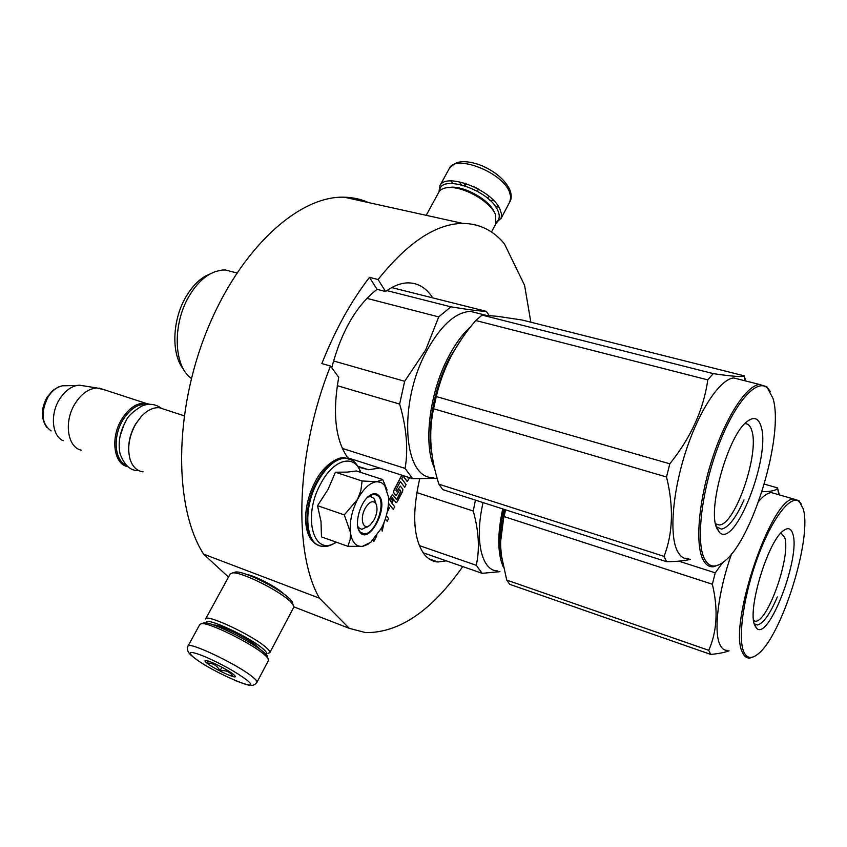<?xml version="1.0" encoding="UTF-8"?>
<svg xmlns="http://www.w3.org/2000/svg" width="847" height="847" viewBox="0 0 847 847"><rect width="100%" height="100%" fill="white"/><g stroke="black" fill="none" stroke-linecap="round" stroke-linejoin="round"><path stroke-width="1.27" d="M246.361 574.34C255.318 575.812 277.541 587.479 284.105 594.16L284.348 594.403M368.657 202.602C361.076 199.204 352.934 197.404 344.242 197.203C298.822 195.551 239.839 248.637 206.774 330.997C173.561 413.209 174.027 508.009 203.587 554.129L228.499 577.082M293.867 606.865L349.282 628.336L365.597 632.614C399.202 632.953 431.578 610.941 462.748 566.558M203.587 554.129L319.446 598.183L349.282 628.336M432.658 297.869C426.528 288.128 418.503 283.12 408.593 282.866C401.266 282.845 393.59 285.725 385.576 291.506L377.063 289.346L369.483 277.361L378.069 279.51C407.735 242.433 435.961 223.735 462.758 223.407L344.242 197.203M530.847 322.209L524.579 285.323L504.399 243.798C493.25 230.373 479.37 223.576 462.758 223.407M369.483 277.361C351.05 301.225 335.179 329.959 321.86 363.564L330.489 366.042C295.963 452.489 293.094 552.593 319.446 598.183M419.678 478.841C411.811 513.621 413.315 538.756 424.188 554.256C428.031 559.031 432.616 561.603 437.941 561.985L446.327 560.841M403.098 476.205L407.1 481.392M400.335 481.562L404.718 487.279L406.094 484.611L401.753 478.809L403.14 476.13L407.248 481.435L409.652 477.708M396.692 491.779L395.898 490.127L400.366 481.498L404.718 487.279M400.324 486.062L396.851 491.482M393.643 499.666L396.11 502.673M388.815 503.838L393.304 509.439L394.691 506.739L391.865 503.118L393.675 499.603L395.973 502.557L397.179 501.911L402.685 491.228L402.844 489.227L400.282 486.062L396.968 491.525M387.248 512.064L389.44 507.819L388.784 507.099L387.852 508.909M385.311 519.042L387.206 521.276L388.604 518.565L386.327 515.738M392.457 494.373L388.593 500.513M396.618 499.592L392.415 494.373L388.593 500.789M401.838 475.188L393.866 490.593L393.707 492.605L396.142 495.559L399.773 489.725L400.832 491.122L396.872 499.338M401.722 475.156L393.749 490.551L393.59 492.573L395.994 495.516M407.894 477.941L407.036 476.861M373.866 541.487L372.913 540.365L373.866 541.487L373.665 539.571M381.722 527.702L382.177 531.175L384.157 522.228M373.919 539.317L374.183 540.862L376.799 535.812M358.715 467.216L368.551 469.736L379.71 468.073M330.489 366.042L338.726 377.275C332.289 413.622 335.444 440.684 348.212 458.439M385.576 291.506L378.069 279.51M377.063 289.346C356.418 305.386 341.309 331.516 331.738 367.746M388.392 504.653L388.847 503.774L393.304 509.439M388.9 507.141L387.778 509.312M385.343 518.967L387.206 521.276M399.9 489.767L400.906 491.779L396.989 499.381M381.817 527.512L382.177 531.175M374.014 539.2L374.183 540.862M393.146 498.915L391.335 502.44L390.467 500.651L391.865 497.941L393.146 498.915L391.25 502.335M392.235 497.74L393.029 498.883M375.888 503.594C372.849 500.005 369.25 501.636 365.089 508.486C359.308 518.915 363.331 531.302 370.255 524.907L374.247 519.645C377.254 513.176 377.804 507.829 375.888 503.594L374.469 499.105M128.776 452.34C128.056 442.748 130.311 433.357 135.52 424.167L141.163 416.597L135.785 423.945C128.913 436.491 127.061 448.444 130.216 459.805C132.757 467.004 137.045 471.017 143.079 471.843M141.163 416.597C147.145 410.255 153.212 407.291 159.374 407.714L164.974 409.546M140.75 417.031L141.576 416.152M147.272 404.517C138.389 403.363 130.279 408.508 122.931 419.932C112.662 436.459 114.44 460.165 125.981 465.045M149.739 404.315L145.43 403.172C136.674 402.823 128.786 408.169 121.746 419.223C110.121 437.793 113.752 464.357 127.77 466.676M63.176 440.726C51.963 436.004 49.909 414.225 59.544 399.233C64.478 391.505 70.301 386.91 77.003 385.459L79.491 385.184L96.918 387.979C88.67 388.582 81.407 393.77 75.108 403.553C63.663 421.404 67.326 447.227 81.291 450.212M96.918 387.979L104.837 389.938M79.491 385.184L84.753 386.031M362.41 546.368L347.873 546.304L350.16 539.603L350.393 532.223C351.812 542.091 355.814 546.813 362.41 546.368L370.827 542.26L381.574 527.999C386.772 517.337 389.069 506.961 388.455 496.871L384.665 485.342L381.15 482.441L376.82 481.678L382.685 479.54L387.079 490M367.662 497.178L370.531 496.511L373.919 498.322L375.803 503.319M368.043 526.262L361.86 529.354L358.609 527.681L357.699 526.273M336.09 542.112C313.739 557.887 301.945 516.861 320.822 483.552C333.654 458.788 354.872 453.653 360.557 472.34M379.16 495.918C388.995 506.866 369.525 544.61 360.144 532.456L359.266 531.196C354.438 523.732 359.806 503.372 368.424 496.48C372.828 492.933 376.407 492.742 379.16 495.918M382.685 479.54L356.365 470.964L347.312 472.107L335.401 472.224L328.054 489.407L317.53 505.68L321.013 521.614L321.468 536.903L347.873 546.304M357.572 499.338C363.575 488.454 369.991 482.568 376.82 481.678L362.103 481.001L360.864 490.54L357.572 499.338C351.886 510.688 349.504 521.646 350.393 532.223L344.274 514.881L357.572 499.338M317.53 505.68L344.274 514.881M335.401 472.224L362.103 481.001M368 544.293L362.844 546.315M369.207 495.844L374.385 494.013L378.514 496.215C386.338 504.706 374.49 535.293 363.861 533.864L359.954 531.863L358.112 528.284M439.688 190.956C439.508 173.381 489.248 189.739 497.75 210.374C500.079 215.466 499.688 219.341 496.575 221.999M439.032 191.846L439.657 186.139C444.823 171.623 491.959 189.516 500.005 209.304L501.456 213.889L501.233 217.838L496.204 223.026M493.896 200.792L489.714 200.114M461.657 184.784L458.809 181.629M476.819 188.182L474.161 186.838M465.363 183.323L464.177 185.504M466.284 183.619L465.109 185.8M478.428 189.061L477.285 191.189M488.814 196.102L487.65 198.293M267.726 657.696L267.049 655.514L264.148 652.571C252.755 642.174 212.406 622.058 204.466 622.789L202.666 623.328M268.52 660.321L267.832 658.034L264.772 654.943C252.777 644.027 210.204 622.799 201.904 623.561L199.924 624.292L188.002 646.081M246.805 680.035C236.218 672.137 222.295 664.355 205.027 656.679C190.035 650.75 186.351 651.057 193.984 657.621C211.676 672.02 265.947 695.239 246.805 680.035M233.391 674.339C227.79 669.649 209.061 660.311 205.726 660.544C204.434 660.565 204.847 661.422 206.986 663.137C214.535 669.363 239.076 680.501 234.926 675.79L233.391 674.339M208.002 661.02L207.197 663.042C212.915 662.989 217.192 665.583 220.008 670.813C225.736 669.988 230.077 671.83 233.01 676.34M207.197 663.042L208.246 661.094M220.008 670.813L221.935 667.224M265.905 654.202C267.408 653.651 266.509 651.925 263.216 649.014C250.098 636.976 202.804 615.356 206.541 623.011M267.98 653.365L269.844 652.635C270.193 651.703 269.007 650.03 266.286 647.637C253.253 635.578 205.789 613.281 205.577 619.03M260.114 649.395L257.636 646.737C249.24 639.083 220.008 624.535 214.153 625.065L213.846 625.075M257.71 647.701L258.653 647.659M292.797 603.943L291.993 601.434L289.738 598.871C279.976 588.813 244.317 571.026 235.837 571.969L233.751 572.572M293.697 607.373L292.956 604.462L290.542 601.73C280.082 590.984 241.766 571.873 232.724 572.868L230.236 573.895L205.652 618.882M216.123 625.298L216.62 626.102M426.189 215.318L438.735 192.364C440.376 189.273 443.987 187.653 449.556 187.515C463.309 186.965 486.178 199.257 493.685 211.221L495.347 214.132L495.94 223.555M447.64 187.611L451.705 187.166C464.537 186.658 485.818 198.103 492.827 209.262L494.383 211.983M462.504 337.625L449.821 357.476C433.78 387.735 426.359 430.107 432.214 455.951M470.604 326.773C462.663 333.887 455.315 343.85 448.571 356.672C429.313 392.648 423.119 444.675 434.532 468.222M391.738 287.578L486.369 311.368C480.069 311.188 468.253 309.674 450.922 306.826L438.725 316.894L425.723 349.875L404.665 381.277L333.517 360.949M489.079 315.433L486.369 311.368M480.133 313.813L470.466 311.368C455.453 312.236 440.906 325.364 426.803 350.753C397.455 403.775 403.49 480.217 433.78 477.517M366.857 298.356L438.725 316.894M347.715 457.782L412.637 478.661L405.11 468.412L342.294 448.391M412.637 478.661L436.459 478.364M337.244 385.671L399.646 404.083C406.56 427.671 408.381 449.111 405.11 468.412M399.646 404.083L404.665 381.277M386.846 290.606L450.922 306.826M191.38 378.535L189.717 377.148C173.286 363.501 172.873 322.241 189.686 295.19C195.519 285.545 202.242 278.515 209.834 274.11L215.477 271.506L222.189 270.034L225.45 269.981L234.058 272.226M183.63 369.419C170.935 354.427 172.089 319.224 186.541 295.847C192.015 286.815 198.314 280.23 205.45 276.09L209.834 274.11M210.469 273.75L205.45 276.09M666.578 561.699L442.695 489.577L438.873 484.177L664.037 556.352L666.578 561.699C676.88 561.593 684.842 560.799 690.485 559.316M744.788 423.691C747.943 423.468 750.251 425.66 751.691 430.265C759.918 452.679 735.376 524.78 719.272 524.981L715.535 523.975M760.966 426.105C758.372 417.867 753.714 416.375 746.99 421.626C728.261 435.093 707.287 509.015 716.721 528.062L719.347 532.287C734.984 549.544 771.373 455.464 760.966 426.105M767.509 388.053L772.993 398.397C784.386 434.892 752.602 540.64 723.941 561.646C715.037 568.612 708.357 567.268 703.889 557.622C695.811 539.518 702.089 488.677 718.531 445.554C734.878 402.293 756.879 377.804 767.509 388.053L766.779 386.719L759.304 384.422C746.165 386.031 726.006 416.819 712.602 457.729C699.146 498.587 695.091 541.699 702.385 558.279C705.106 564.473 708.875 567.289 713.703 566.717L719.781 564.398M431.769 419.54C434.532 397.243 440.906 376.301 450.9 356.725L450.9 356.725C444.59 368.858 439.72 382.135 436.29 396.544L433.558 408.752L666.547 476.999C673.81 506.887 672.973 533.345 664.037 556.352M431.144 446.856L431.038 445.48C430.202 432.849 431.038 420.599 433.558 408.752M745.762 381.002L744.153 375.824L522.123 320.018L497.433 316.312L482.081 315.095L475.739 320.515L707.774 379.869C703.645 409.514 690.983 437.486 669.797 463.807L666.547 476.999M451.133 356.28L451.133 356.28C457.835 343.723 466.041 331.802 475.739 320.515M482.081 315.095L713.248 373.622L707.774 379.869M744.153 375.824L744.1 375.846C742.279 377.137 731.999 376.396 713.248 373.622M436.29 396.544L669.797 463.807M431.038 445.48L431.165 447.1C432.182 458.703 434.755 471.07 438.873 484.177M717.176 529.131L717.515 528.581M688.833 558.798C683.836 559.295 679.887 556.437 676.975 550.232C669.172 533.61 672.783 490.752 686.176 450.276C699.506 409.747 719.982 379.361 733.597 377.921L759.304 384.422M740.67 379.71L733.597 377.921M770.251 391.536L766.779 386.719M743.973 499.942C736.117 517.697 728.632 527.437 721.528 529.142L716.255 526.739M503.933 509.301C499.645 528.899 498.925 545.256 501.784 558.342M502.716 508.909C497.274 534.425 497.496 553.843 503.383 567.162M497.771 570.92C481.689 571.069 474.267 540.27 483.076 502.589M423.055 552.742L482.165 573.324L476.258 565.288L419.276 545.563M482.165 573.324L499.91 571.661M416.788 492.583L473.24 511.016C478.851 531.09 479.857 549.184 476.258 565.288M473.24 511.016L475.453 500.132M710.697 654.413L509.725 584.324L506.739 580.1L708.748 650.327L710.697 654.413C718.415 653.725 724.545 652.518 729.076 650.814M780.976 532.975L784.608 537.326C791.278 554.933 768.303 621.497 755.482 621.274L753.682 620.999M792.771 533.748C791.077 528.274 787.954 527.247 783.411 530.677C767.943 540.937 746.98 610.221 754.762 625.382L756.477 628.156C768.504 642.026 801.04 556.458 792.771 533.748M799.547 501.879L803.147 508.74C812.612 537.898 781.23 637.939 757.303 654.53C751.204 659.146 746.705 658.246 743.782 651.841C737.493 637.812 743.899 593.895 758.393 555.463C772.813 516.914 791.352 493.769 799.547 501.879L798.912 500.683L793.904 499.084C771.373 496.734 727.594 626.335 742.47 652.402C744.248 656.499 746.758 658.373 749.976 658.024L754.052 656.552M505.585 509.83L504.081 516.575L712.359 584.218C718.32 609.364 717.123 631.396 708.748 650.327M504.706 509.555L500.619 541.529M500.842 549.523L500.704 547.215C500.312 536.564 501.445 526.358 504.081 516.575M764.29 484.113L777.504 487.883C776.826 490.339 771.638 491.62 761.951 491.736M678.807 561.159L715.239 572.837L712.359 584.218M722.713 562.577L715.239 572.837M500.704 547.215L501.424 555.653L506.739 580.1M779.378 494.902L777.504 487.883M727.806 650.369C724.46 650.665 721.835 648.749 719.918 644.641C713.354 631.566 718.298 590.941 731.575 553.864M776.159 493.97L771.215 492.552C767.594 492.975 763.412 495.897 758.69 501.329M801.294 504.103L798.912 500.683M777.313 596.966C770.029 614.096 763.412 623.445 757.43 625.012L754.232 623.763M124.255 424.04L120.105 435.919M51.106 430.901C41.524 423.733 40.497 412.447 48.025 397.031C52.059 390.742 56.834 387.005 62.36 385.819L66.532 385.713M319.023 545.394C304.179 541.805 302.654 506.961 316.894 481.572C325.788 466.009 335.211 458.121 345.174 457.931L349.938 459.095M336.471 542.239C330.404 545.786 325.851 547.12 322.802 546.241C305.672 546.506 302.188 509.269 317.657 481.827C326.55 466.252 335.973 458.365 345.925 458.174L352.416 460.323M439.657 186.139L449.185 168.733C454.532 153.91 501.509 171.592 509.343 191.613L510.815 196.97L509.809 201.84M498.735 206.975L495.749 206.954M452.669 183.418L451.006 180.909M256.927 682.375L256.98 682.259C257.297 681.39 255.963 679.718 252.988 677.272C238.706 664.937 187.78 640.703 187.928 646.219C186.573 649.734 188.15 653.185 192.65 656.563L196.726 659.654M437.941 561.985L429.048 558.872M368.551 469.736L358.239 466.401M368.953 525.828L367.047 527.173M184.127 415.792L159.374 407.714M145.43 403.172L99.067 388.053M47.157 397.116L52.81 390.446L58.623 386.867L62.36 385.819L77.003 385.459M46.733 427.301C40.804 418.566 40.942 408.519 47.136 397.148M138.929 470.678C130.639 471.006 124.35 465.363 120.062 453.748C117.849 442.917 119.798 432.012 125.907 421.023C127.579 416.586 132.788 411.642 141.565 406.179C148.416 403.214 154.895 403.818 161.004 407.968M315.38 543.509C301.797 534.552 303.035 504.463 315.317 481.509C323.903 464.4 339.107 456.004 345.174 457.931L345.925 458.174C351.801 457.92 356.788 462.684 360.886 472.446M357.9 526.654L359.266 531.196M385.544 486.633L384.284 482.779M500.789 218.981L510.021 201.448C511.736 198.526 511.609 194.482 509.661 189.315C504.759 179.776 495.77 172.015 482.684 166.044C475.612 163.09 469.047 161.639 462.96 161.671C458.396 162.179 456.067 161.661 449.386 168.362M217.192 625.541L216.843 626.187M257.848 646.917L257.509 647.563M204.466 622.789L201.904 623.561M267.049 655.514L267.832 658.034M268.594 660.194L256.98 682.259C253.105 687.277 249.6 685.964 235.762 680.766M291.993 601.434L292.956 604.462M235.837 571.969L232.724 572.868M269.844 652.635L293.782 607.214M496.13 223.195L491.482 232.014M451.705 187.166L449.556 187.515M492.827 209.262L493.685 211.221M485.585 315.19L470.466 311.368M236.895 272.967L225.45 269.981M719.272 524.981L715.514 523.838M715.789 525.087L719.347 532.287M745.021 380.811L744.1 375.846M755.482 621.274L753.639 620.66M754.126 623.35L756.477 628.156M778.838 494.743L777.567 488.041M771.215 492.552L793.904 499.084"/></g></svg>

